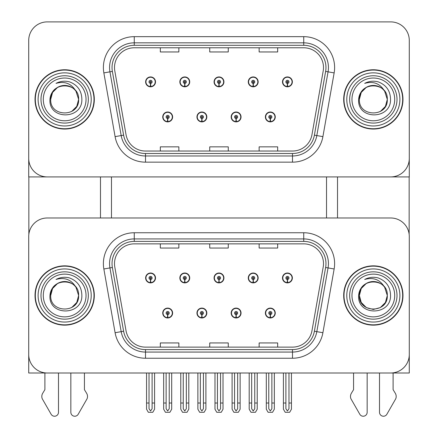 <?xml version="1.0" encoding="UTF-8"?>
<svg xmlns="http://www.w3.org/2000/svg" width="438" height="438" viewBox="0 0 438 438"><rect width="100%" height="100%" fill="white"/><g stroke="black" fill="none" stroke-linecap="round" stroke-linejoin="round"><path stroke-width="0.66" d="M162.739 313.033A4.938 4.938 0 0 0 167.677 317.977A4.938 4.938 0 0 0 172.621 313.033A4.938 4.938 0 0 0 167.677 308.095A4.938 4.938 0 0 0 162.739 313.033M196.952 313.033A4.938 4.938 0 0 0 201.891 317.977A4.938 4.938 0 0 0 206.835 313.033A4.938 4.938 0 0 0 201.891 308.095A4.938 4.938 0 0 0 196.952 313.033M231.165 313.033A4.938 4.938 0 0 0 236.109 317.977A4.938 4.938 0 0 0 241.048 313.033A4.938 4.938 0 0 0 236.109 308.095A4.938 4.938 0 0 0 231.165 313.033M248.275 277.955A4.938 4.938 0 0 0 253.213 282.893A4.938 4.938 0 0 0 258.157 277.955A4.938 4.938 0 0 0 253.213 273.016A4.938 4.938 0 0 0 248.275 277.955M214.062 277.955A4.938 4.938 0 0 0 219 282.893A4.938 4.938 0 0 0 223.938 277.955A4.938 4.938 0 0 0 219 273.016A4.938 4.938 0 0 0 214.062 277.955M179.843 277.955A4.938 4.938 0 0 0 184.787 282.893A4.938 4.938 0 0 0 189.725 277.955A4.938 4.938 0 0 0 184.787 273.016A4.938 4.938 0 0 0 179.843 277.955M145.63 277.955A4.938 4.938 0 0 0 150.568 282.893A4.938 4.938 0 0 0 155.512 277.955A4.938 4.938 0 0 0 150.568 273.016A4.938 4.938 0 0 0 145.63 277.955M265.379 313.033A4.938 4.938 0 0 0 270.323 317.977A4.938 4.938 0 0 0 275.261 313.033A4.938 4.938 0 0 0 270.323 308.095A4.938 4.938 0 0 0 265.379 313.033M282.488 277.955A4.938 4.938 0 0 0 287.432 282.893A4.938 4.938 0 0 0 292.37 277.955A4.938 4.938 0 0 0 287.432 273.016A4.938 4.938 0 0 0 282.488 277.955M409.284 373.001L409.284 236.515A18.527 18.527 0 0 0 390.751 217.987L47.249 217.987A18.527 18.527 0 0 0 28.716 236.515L28.716 373.001L409.284 373.001M326.524 176.914L326.524 217.987M111.476 176.914L111.476 217.987M162.739 116.946A4.938 4.938 0 0 0 167.677 121.89A4.938 4.938 0 0 0 172.621 116.946A4.938 4.938 0 0 0 167.677 112.008A4.938 4.938 0 0 0 162.739 116.946M196.952 116.946A4.938 4.938 0 0 0 201.891 121.89A4.938 4.938 0 0 0 206.835 116.946A4.938 4.938 0 0 0 201.891 112.008A4.938 4.938 0 0 0 196.952 116.946M231.165 116.946A4.938 4.938 0 0 0 236.109 121.89A4.938 4.938 0 0 0 241.048 116.946A4.938 4.938 0 0 0 236.109 112.008A4.938 4.938 0 0 0 231.165 116.946M248.275 81.868A4.938 4.938 0 0 0 253.213 86.812A4.938 4.938 0 0 0 258.157 81.868A4.938 4.938 0 0 0 253.213 76.929A4.938 4.938 0 0 0 248.275 81.868M214.062 81.868A4.938 4.938 0 0 0 219 86.812A4.938 4.938 0 0 0 223.938 81.868A4.938 4.938 0 0 0 219 76.929A4.938 4.938 0 0 0 214.062 81.868M179.843 81.868A4.938 4.938 0 0 0 184.787 86.812A4.938 4.938 0 0 0 189.725 81.868A4.938 4.938 0 0 0 184.787 76.929A4.938 4.938 0 0 0 179.843 81.868M145.63 81.868A4.938 4.938 0 0 0 150.568 86.812A4.938 4.938 0 0 0 155.512 81.868A4.938 4.938 0 0 0 150.568 76.929A4.938 4.938 0 0 0 145.63 81.868M265.379 116.946A4.938 4.938 0 0 0 270.323 121.89A4.938 4.938 0 0 0 275.261 116.946A4.938 4.938 0 0 0 270.323 112.008A4.938 4.938 0 0 0 265.379 116.946M282.488 81.868A4.938 4.938 0 0 0 287.432 86.812A4.938 4.938 0 0 0 292.37 81.868A4.938 4.938 0 0 0 287.432 76.929A4.938 4.938 0 0 0 282.488 81.868M409.284 176.914L409.284 40.427A18.527 18.527 0 0 0 390.751 21.9L47.249 21.9A18.527 18.527 0 0 0 28.716 40.427L28.716 176.914L409.284 176.914M35.018 295.497A29.647 29.647 0 0 0 64.665 325.138A29.647 29.647 0 0 0 94.307 295.497A29.647 29.647 0 0 0 64.665 265.85A29.647 29.647 0 0 0 35.018 295.497M343.693 295.497A29.647 29.647 0 0 0 373.335 325.138A29.647 29.647 0 0 0 402.982 295.497A29.647 29.647 0 0 0 373.335 265.85A29.647 29.647 0 0 0 343.693 295.497M114.504 263.627A19.765 19.765 0 0 1 134.263 243.862L303.737 243.862A19.765 19.765 0 0 1 323.195 267.06L311.96 330.794A19.765 19.765 0 0 1 292.496 347.126L145.504 347.126A19.765 19.765 0 0 1 126.04 330.794L114.805 267.06A19.765 19.765 0 0 1 114.504 263.627M112.035 263.627A22.234 22.234 0 0 0 112.369 267.487L123.609 331.221A22.234 22.234 0 0 0 145.504 349.595L292.496 349.595A22.234 22.234 0 0 0 314.391 331.221L325.631 267.487A22.234 22.234 0 0 0 303.737 241.393L134.263 241.393A22.234 22.234 0 0 0 112.035 263.627M103.855 268.987A30.879 30.879 0 0 1 134.263 232.748L303.737 232.748A30.879 30.879 0 0 1 334.145 268.987L322.905 332.727A30.879 30.879 0 0 1 292.496 358.24L145.504 358.24A30.879 30.879 0 0 1 115.095 332.727L103.855 268.987L109.938 267.919A24.703 24.703 0 0 1 134.263 238.924L303.737 238.924A24.703 24.703 0 0 1 328.062 267.919L316.822 331.654A24.703 24.703 0 0 1 292.496 352.064L145.504 352.064A24.703 24.703 0 0 1 121.178 331.654L109.938 267.919A24.703 24.703 0 0 1 109.56 263.627M390.751 217.987L47.249 217.987M28.716 236.515L28.716 354.473A18.527 18.527 0 0 0 47.249 373.001L390.751 373.001A18.527 18.527 0 0 0 409.284 354.473L409.284 236.515M209.736 243.862L209.736 248.045L228.264 248.045L228.264 243.862M160.33 243.862L160.33 248.045L178.857 248.045L178.857 243.862M259.143 243.862L259.143 248.045L277.67 248.045L277.67 243.862M228.264 347.126L228.264 342.943L209.736 342.943L209.736 347.126M178.857 347.126L178.857 342.943L160.33 342.943L160.33 347.126M277.67 347.126L277.67 342.943L259.143 342.943L259.143 347.126M35.018 99.41A29.647 29.647 0 0 0 64.665 129.051A29.647 29.647 0 0 0 94.307 99.41A29.647 29.647 0 0 0 64.665 69.762A29.647 29.647 0 0 0 35.018 99.41M343.693 99.41A29.647 29.647 0 0 0 373.335 129.051A29.647 29.647 0 0 0 402.982 99.41A29.647 29.647 0 0 0 373.335 69.762A29.647 29.647 0 0 0 343.693 99.41M114.504 67.54A19.765 19.765 0 0 1 134.263 47.775L303.737 47.775A19.765 19.765 0 0 1 323.195 70.972L311.96 134.707A19.765 19.765 0 0 1 292.496 151.039L145.504 151.039A19.765 19.765 0 0 1 126.04 134.707L114.805 70.972A19.765 19.765 0 0 1 114.504 67.54M112.035 67.54A22.234 22.234 0 0 0 112.369 71.399L123.609 135.139A22.234 22.234 0 0 0 145.504 153.508L292.496 153.508A22.234 22.234 0 0 0 314.391 135.139L325.631 71.399A22.234 22.234 0 0 0 303.737 45.306L134.263 45.306A22.234 22.234 0 0 0 112.035 67.54M103.855 72.905A30.879 30.879 0 0 1 134.263 36.661L303.737 36.661A30.879 30.879 0 0 1 334.145 72.905L322.905 136.64A30.879 30.879 0 0 1 292.496 162.153L145.504 162.153A30.879 30.879 0 0 1 115.095 136.64L103.855 72.905L109.938 71.832A24.703 24.703 0 0 1 134.263 42.836L303.737 42.836A24.703 24.703 0 0 1 328.062 71.832L316.822 135.566A24.703 24.703 0 0 1 292.496 155.977L145.504 155.977A24.703 24.703 0 0 1 121.178 135.566L109.938 71.832A24.703 24.703 0 0 1 109.56 67.54M390.751 21.9L47.249 21.9M28.716 40.427L28.716 158.386A18.527 18.527 0 0 0 47.249 176.914L390.751 176.914A18.527 18.527 0 0 0 409.284 158.386L409.284 40.427M209.736 47.775L209.736 51.958L228.264 51.958L228.264 47.775M160.33 47.775L160.33 51.958L178.857 51.958L178.857 47.775M259.143 47.775L259.143 51.958L277.67 51.958L277.67 47.775M228.264 151.039L228.264 146.856L209.736 146.856L209.736 151.039M178.857 151.039L178.857 146.856L160.33 146.856L160.33 151.039M277.67 151.039L277.67 146.856L259.143 146.856L259.143 151.039M271.867 373.001L271.867 408.753L270.323 410.954L268.779 408.753L268.779 403.02L266.309 403.02L266.309 409.196L268.089 412.284L272.551 412.284L274.336 409.196L274.336 373.001M270.257 314.577L270.12 317.66A4.632 4.632 0 0 1 265.691 313.033A4.632 4.632 0 0 1 270.323 308.401A4.632 4.632 0 0 1 274.954 313.033A4.632 4.632 0 0 1 270.525 317.66L270.388 314.577A1.544 1.544 0 0 0 271.867 313.033A1.544 1.544 0 0 0 270.323 311.489A1.544 1.544 0 0 0 268.779 313.033A1.544 1.544 0 0 0 270.257 314.577L270.295 313.652A0.619 0.619 0 0 1 269.704 313.033A0.619 0.619 0 0 1 270.323 312.414A0.619 0.619 0 0 1 270.941 313.033A0.619 0.619 0 0 1 270.35 313.652L270.388 314.577M275.108 314.27L274.785 314.27M274.785 311.801L275.108 311.801M265.861 314.27L265.537 314.27M265.537 311.801L265.861 311.801M266.309 373.001L266.309 403.02M268.779 373.001L268.779 403.02M271.867 403.02L274.336 403.02M288.976 373.001L288.976 408.753L287.432 410.954L285.888 408.753L285.888 403.02L283.413 403.02L283.413 409.196L285.198 412.284L289.66 412.284L291.445 409.196L291.445 373.001M287.361 279.499L287.229 282.581A4.632 4.632 0 0 1 282.8 277.955A4.632 4.632 0 0 1 287.432 273.323A4.632 4.632 0 0 1 292.064 277.955A4.632 4.632 0 0 1 287.629 282.581L287.498 279.499A1.544 1.544 0 0 0 288.976 277.955A1.544 1.544 0 0 0 287.432 276.411A1.544 1.544 0 0 0 285.888 277.955A1.544 1.544 0 0 0 287.361 279.499L287.405 278.573A0.619 0.619 0 0 1 286.813 277.955A0.619 0.619 0 0 1 287.432 277.336A0.619 0.619 0 0 1 288.045 277.955A0.619 0.619 0 0 1 287.454 278.573L287.498 279.499M292.212 279.192L291.894 279.192M291.894 276.717L292.212 276.717M282.964 279.192L282.647 279.192M282.647 276.717L282.964 276.717M283.413 373.001L283.413 403.02M285.888 373.001L285.888 403.02M288.976 403.02L291.445 403.02M270.257 118.49L270.12 121.578A4.632 4.632 0 0 1 265.691 116.946A4.632 4.632 0 0 1 270.323 112.314A4.632 4.632 0 0 1 274.954 116.946A4.632 4.632 0 0 1 270.525 121.578L270.388 118.49A1.544 1.544 0 0 0 271.867 116.946A1.544 1.544 0 0 0 270.323 115.402A1.544 1.544 0 0 0 268.779 116.946A1.544 1.544 0 0 0 270.257 118.49L270.295 117.565A0.619 0.619 0 0 1 269.704 116.946A0.619 0.619 0 0 1 270.323 116.333A0.619 0.619 0 0 1 270.941 116.946A0.619 0.619 0 0 1 270.35 117.565L270.388 118.49M275.108 118.183L274.785 118.183M274.785 115.714L275.108 115.714M265.861 118.183L265.537 118.183M265.537 115.714L265.861 115.714M287.361 83.412L287.229 86.494A4.632 4.632 0 0 1 282.8 81.868A4.632 4.632 0 0 1 287.432 77.236A4.632 4.632 0 0 1 292.064 81.868A4.632 4.632 0 0 1 287.629 86.494L287.498 83.412A1.544 1.544 0 0 0 288.976 81.868A1.544 1.544 0 0 0 287.432 80.324A1.544 1.544 0 0 0 285.888 81.868A1.544 1.544 0 0 0 287.361 83.412L287.405 82.486A0.619 0.619 0 0 1 286.813 81.868A0.619 0.619 0 0 1 287.432 81.249A0.619 0.619 0 0 1 288.045 81.868A0.619 0.619 0 0 1 287.454 82.486L287.498 83.412M292.212 83.105L291.894 83.105M291.894 80.636L292.212 80.636M282.964 83.105L282.647 83.105M282.647 80.636L282.964 80.636M253.148 83.412L253.011 86.494A4.632 4.632 0 0 1 248.581 81.868A4.632 4.632 0 0 1 253.213 77.236A4.632 4.632 0 0 1 257.845 81.868A4.632 4.632 0 0 1 253.416 86.494L253.284 83.412A1.544 1.544 0 0 0 254.757 81.868A1.544 1.544 0 0 0 253.213 80.324A1.544 1.544 0 0 0 251.669 81.868A1.544 1.544 0 0 0 253.148 83.412L253.186 82.486A0.619 0.619 0 0 1 252.595 81.868A0.619 0.619 0 0 1 253.213 81.249A0.619 0.619 0 0 1 253.832 81.868A0.619 0.619 0 0 1 253.241 82.486L253.284 83.412M257.998 83.105L257.681 83.105M257.681 80.636L257.998 80.636M248.751 83.105L248.434 83.105M248.434 80.636L248.751 80.636M218.934 83.412L218.797 86.494A4.632 4.632 0 0 1 214.368 81.868A4.632 4.632 0 0 1 219 77.236A4.632 4.632 0 0 1 223.632 81.868A4.632 4.632 0 0 1 219.203 86.494L219.066 83.412A1.544 1.544 0 0 0 220.544 81.868A1.544 1.544 0 0 0 219 80.324A1.544 1.544 0 0 0 217.456 81.868A1.544 1.544 0 0 0 218.934 83.412L218.973 82.486A0.619 0.619 0 0 1 218.381 81.868A0.619 0.619 0 0 1 219 81.249A0.619 0.619 0 0 1 219.619 81.868A0.619 0.619 0 0 1 219.027 82.486L219.066 83.412M223.785 83.105L223.462 83.105M223.462 80.636L223.785 80.636M214.538 83.105L214.215 83.105M214.215 80.636L214.538 80.636M184.716 83.412L184.584 86.494A4.632 4.632 0 0 1 180.155 81.868A4.632 4.632 0 0 1 184.787 77.236A4.632 4.632 0 0 1 189.419 81.868A4.632 4.632 0 0 1 184.989 86.494L184.852 83.412A1.544 1.544 0 0 0 186.331 81.868A1.544 1.544 0 0 0 184.787 80.324A1.544 1.544 0 0 0 183.243 81.868A1.544 1.544 0 0 0 184.716 83.412L184.759 82.486A0.619 0.619 0 0 1 184.168 81.868A0.619 0.619 0 0 1 184.787 81.249A0.619 0.619 0 0 1 185.405 81.868A0.619 0.619 0 0 1 184.814 82.486L184.852 83.412M189.566 83.105L189.249 83.105M189.249 80.636L189.566 80.636M180.319 83.105L180.002 83.105M180.002 80.636L180.319 80.636M150.502 83.412L150.371 86.494A4.632 4.632 0 0 1 145.936 81.868A4.632 4.632 0 0 1 150.568 77.236A4.632 4.632 0 0 1 155.2 81.868A4.632 4.632 0 0 1 150.771 86.494L150.639 83.412A1.544 1.544 0 0 0 152.112 81.868A1.544 1.544 0 0 0 150.568 80.324A1.544 1.544 0 0 0 149.024 81.868A1.544 1.544 0 0 0 150.502 83.412L150.546 82.486A0.619 0.619 0 0 1 149.955 81.868A0.619 0.619 0 0 1 150.568 81.249A0.619 0.619 0 0 1 151.187 81.868A0.619 0.619 0 0 1 150.595 82.486L150.639 83.412M155.353 83.105L155.036 83.105M155.036 80.636L155.353 80.636M146.106 83.105L145.788 83.105M145.788 80.636L146.106 80.636M254.757 373.001L254.757 408.753L253.213 410.954L251.669 408.753L251.669 403.02L249.2 403.02L249.2 409.196L250.985 412.284L255.447 412.284L257.226 409.196L257.226 373.001M253.148 279.499L253.011 282.581A4.632 4.632 0 0 1 248.581 277.955A4.632 4.632 0 0 1 253.213 273.323A4.632 4.632 0 0 1 257.845 277.955A4.632 4.632 0 0 1 253.416 282.581L253.284 279.499A1.544 1.544 0 0 0 254.757 277.955A1.544 1.544 0 0 0 253.213 276.411A1.544 1.544 0 0 0 251.669 277.955A1.544 1.544 0 0 0 253.148 279.499L253.186 278.573A0.619 0.619 0 0 1 252.595 277.955A0.619 0.619 0 0 1 253.213 277.336A0.619 0.619 0 0 1 253.832 277.955A0.619 0.619 0 0 1 253.241 278.573L253.284 279.499M257.998 279.192L257.681 279.192M257.681 276.717L257.998 276.717M248.751 279.192L248.434 279.192M248.434 276.717L248.751 276.717M249.2 373.001L249.2 403.02M251.669 373.001L251.669 403.02M254.757 403.02L257.226 403.02M220.544 373.001L220.544 408.753L219 410.954L217.456 408.753L217.456 403.02L214.987 403.02L214.987 409.196L216.766 412.284L221.234 412.284L223.013 409.196L223.013 373.001M218.934 279.499L218.797 282.581A4.632 4.632 0 0 1 214.368 277.955A4.632 4.632 0 0 1 219 273.323A4.632 4.632 0 0 1 223.632 277.955A4.632 4.632 0 0 1 219.203 282.581L219.066 279.499A1.544 1.544 0 0 0 220.544 277.955A1.544 1.544 0 0 0 219 276.411A1.544 1.544 0 0 0 217.456 277.955A1.544 1.544 0 0 0 218.934 279.499L218.973 278.573A0.619 0.619 0 0 1 218.381 277.955A0.619 0.619 0 0 1 219 277.336A0.619 0.619 0 0 1 219.619 277.955A0.619 0.619 0 0 1 219.027 278.573L219.066 279.499M223.785 279.192L223.462 279.192M223.462 276.717L223.785 276.717M214.538 279.192L214.215 279.192M214.215 276.717L214.538 276.717M214.987 373.001L214.987 403.02M217.456 373.001L217.456 403.02M220.544 403.02L223.013 403.02M186.331 373.001L186.331 408.753L184.787 410.954L183.243 408.753L183.243 403.02L180.774 403.02L180.774 409.196L182.553 412.284L187.015 412.284L188.8 409.196L188.8 373.001M184.716 279.499L184.584 282.581A4.632 4.632 0 0 1 180.155 277.955A4.632 4.632 0 0 1 184.787 273.323A4.632 4.632 0 0 1 189.419 277.955A4.632 4.632 0 0 1 184.989 282.581L184.852 279.499A1.544 1.544 0 0 0 186.331 277.955A1.544 1.544 0 0 0 184.787 276.411A1.544 1.544 0 0 0 183.243 277.955A1.544 1.544 0 0 0 184.716 279.499L184.759 278.573A0.619 0.619 0 0 1 184.168 277.955A0.619 0.619 0 0 1 184.787 277.336A0.619 0.619 0 0 1 185.405 277.955A0.619 0.619 0 0 1 184.814 278.573L184.852 279.499M189.566 279.192L189.249 279.192M189.249 276.717L189.566 276.717M180.319 279.192L180.002 279.192M180.002 276.717L180.319 276.717M180.774 373.001L180.774 403.02M183.243 373.001L183.243 403.02M186.331 403.02L188.8 403.02M152.112 373.001L152.112 408.753L150.568 410.954L149.024 408.753L149.024 403.02L146.555 403.02L146.555 409.196L148.34 412.284L152.802 412.284L154.587 409.196L154.587 373.001M150.502 279.499L150.371 282.581A4.632 4.632 0 0 1 145.936 277.955A4.632 4.632 0 0 1 150.568 273.323A4.632 4.632 0 0 1 155.2 277.955A4.632 4.632 0 0 1 150.771 282.581L150.639 279.499A1.544 1.544 0 0 0 152.112 277.955A1.544 1.544 0 0 0 150.568 276.411A1.544 1.544 0 0 0 149.024 277.955A1.544 1.544 0 0 0 150.502 279.499L150.546 278.573A0.619 0.619 0 0 1 149.955 277.955A0.619 0.619 0 0 1 150.568 277.336A0.619 0.619 0 0 1 151.187 277.955A0.619 0.619 0 0 1 150.595 278.573L150.639 279.499M155.353 279.192L155.036 279.192M155.036 276.717L155.353 276.717M146.106 279.192L145.788 279.192M145.788 276.717L146.106 276.717M146.555 373.001L146.555 403.02M149.024 373.001L149.024 403.02M152.112 403.02L154.587 403.02M237.653 373.001L237.653 408.753L236.109 410.954L234.565 408.753L234.565 403.02L232.091 403.02L232.091 409.196L233.876 412.284L238.338 412.284L240.123 409.196L240.123 373.001M236.038 314.577L235.907 317.66A4.632 4.632 0 0 1 231.478 313.033A4.632 4.632 0 0 1 236.109 308.401A4.632 4.632 0 0 1 240.741 313.033A4.632 4.632 0 0 1 236.312 317.66L236.175 314.577A1.544 1.544 0 0 0 237.653 313.033A1.544 1.544 0 0 0 236.109 311.489A1.544 1.544 0 0 0 234.565 313.033A1.544 1.544 0 0 0 236.038 314.577L236.082 313.652A0.619 0.619 0 0 1 235.491 313.033A0.619 0.619 0 0 1 236.109 312.414A0.619 0.619 0 0 1 236.723 313.033A0.619 0.619 0 0 1 236.137 313.652L236.175 314.577M240.889 314.27L240.571 314.27M240.571 311.801L240.889 311.801M231.642 314.27L231.324 314.27M231.324 311.801L231.642 311.801M232.091 373.001L232.091 403.02M234.565 373.001L234.565 403.02M237.653 403.02L240.123 403.02M203.435 373.001L203.435 408.753L201.891 410.954L200.347 408.753L200.347 403.02L197.877 403.02L197.877 409.196L199.662 412.284L204.124 412.284L205.909 409.196L205.909 373.001M201.825 314.577L201.688 317.66A4.632 4.632 0 0 1 197.259 313.033A4.632 4.632 0 0 1 201.891 308.401A4.632 4.632 0 0 1 206.522 313.033A4.632 4.632 0 0 1 202.093 317.66L201.962 314.577A1.544 1.544 0 0 0 203.435 313.033A1.544 1.544 0 0 0 201.891 311.489A1.544 1.544 0 0 0 200.347 313.033A1.544 1.544 0 0 0 201.825 314.577L201.863 313.652A0.619 0.619 0 0 1 201.277 313.033A0.619 0.619 0 0 1 201.891 312.414A0.619 0.619 0 0 1 202.509 313.033A0.619 0.619 0 0 1 201.918 313.652L201.962 314.577M206.676 314.27L206.358 314.27M206.358 311.801L206.676 311.801M197.429 314.27L197.111 314.27M197.111 311.801L197.429 311.801M197.877 373.001L197.877 403.02M200.347 373.001L200.347 403.02M203.435 403.02L205.909 403.02M169.221 373.001L169.221 408.753L167.677 410.954L166.133 408.753L166.133 403.02L163.664 403.02L163.664 409.196L165.449 412.284L169.911 412.284L171.691 409.196L171.691 373.001M167.612 314.577L167.475 317.66A4.632 4.632 0 0 1 163.046 313.033A4.632 4.632 0 0 1 167.677 308.401A4.632 4.632 0 0 1 172.309 313.033A4.632 4.632 0 0 1 167.88 317.66L167.743 314.577A1.544 1.544 0 0 0 169.221 313.033A1.544 1.544 0 0 0 167.677 311.489A1.544 1.544 0 0 0 166.133 313.033A1.544 1.544 0 0 0 167.612 314.577L167.65 313.652A0.619 0.619 0 0 1 167.059 313.033A0.619 0.619 0 0 1 167.677 312.414A0.619 0.619 0 0 1 168.296 313.033A0.619 0.619 0 0 1 167.705 313.652L167.743 314.577M172.463 314.27L172.139 314.27M172.139 311.801L172.463 311.801M163.215 314.27L162.892 314.27M162.892 311.801L163.215 311.801M163.664 373.001L163.664 403.02M166.133 373.001L166.133 403.02M169.221 403.02L171.691 403.02M236.038 118.49L235.907 121.578A4.632 4.632 0 0 1 231.478 116.946A4.632 4.632 0 0 1 236.109 112.314A4.632 4.632 0 0 1 240.741 116.946A4.632 4.632 0 0 1 236.312 121.578L236.175 118.49A1.544 1.544 0 0 0 237.653 116.946A1.544 1.544 0 0 0 236.109 115.402A1.544 1.544 0 0 0 234.565 116.946A1.544 1.544 0 0 0 236.038 118.49L236.082 117.565A0.619 0.619 0 0 1 235.491 116.946A0.619 0.619 0 0 1 236.109 116.333A0.619 0.619 0 0 1 236.723 116.946A0.619 0.619 0 0 1 236.137 117.565L236.175 118.49M240.889 118.183L240.571 118.183M240.571 115.714L240.889 115.714M231.642 118.183L231.324 118.183M231.324 115.714L231.642 115.714M201.825 118.49L201.688 121.578A4.632 4.632 0 0 1 197.259 116.946A4.632 4.632 0 0 1 201.891 112.314A4.632 4.632 0 0 1 206.522 116.946A4.632 4.632 0 0 1 202.093 121.578L201.962 118.49A1.544 1.544 0 0 0 203.435 116.946A1.544 1.544 0 0 0 201.891 115.402A1.544 1.544 0 0 0 200.347 116.946A1.544 1.544 0 0 0 201.825 118.49L201.863 117.565A0.619 0.619 0 0 1 201.277 116.946A0.619 0.619 0 0 1 201.891 116.333A0.619 0.619 0 0 1 202.509 116.946A0.619 0.619 0 0 1 201.918 117.565L201.962 118.49M206.676 118.183L206.358 118.183M206.358 115.714L206.676 115.714M197.429 118.183L197.111 118.183M197.111 115.714L197.429 115.714M167.612 118.49L167.475 121.578A4.632 4.632 0 0 1 163.046 116.946A4.632 4.632 0 0 1 167.677 112.314A4.632 4.632 0 0 1 172.309 116.946A4.632 4.632 0 0 1 167.88 121.578L167.743 118.49A1.544 1.544 0 0 0 169.221 116.946A1.544 1.544 0 0 0 167.677 115.402A1.544 1.544 0 0 0 166.133 116.946A1.544 1.544 0 0 0 167.612 118.49L167.65 117.565A0.619 0.619 0 0 1 167.059 116.946A0.619 0.619 0 0 1 167.677 116.333A0.619 0.619 0 0 1 168.296 116.946A0.619 0.619 0 0 1 167.705 117.565L167.743 118.49M172.463 118.183L172.139 118.183M172.139 115.714L172.463 115.714M163.215 118.183L162.892 118.183M162.892 115.714L163.215 115.714M28.842 176.914L28.842 234.379M100.483 176.914L100.483 217.987M337.517 176.914L337.517 217.987M409.158 176.914L409.158 234.379M70.841 373.001L70.841 412.289A3.942 3.942 0 0 0 78.199 414.26L87.069 398.772A6.176 6.176 0 0 0 86.62 393.269L84.424 389.65L84.424 373.001M44.9 373.001L44.9 389.65L42.705 393.269A6.176 6.176 0 0 0 42.256 398.772L51.131 414.26A3.942 3.942 0 0 0 58.489 412.289L58.489 373.001M379.511 373.001L379.511 412.289A3.942 3.942 0 0 0 386.869 414.26L395.744 398.772A6.176 6.176 0 0 0 395.295 393.269L393.1 389.65L393.1 373.001M353.575 373.001L353.575 389.65L351.38 393.269A6.176 6.176 0 0 0 350.931 398.772L359.801 414.26A3.942 3.942 0 0 0 367.159 412.289L367.159 373.001M86.034 295.497A21.374 21.374 0 0 1 64.665 316.866A21.374 21.374 0 0 1 43.291 295.497A21.374 21.374 0 0 1 64.665 274.122A21.374 21.374 0 0 1 86.034 295.497M35.325 295.497A29.335 29.335 0 0 1 64.665 266.156A29.335 29.335 0 0 1 94 295.497A29.335 29.335 0 0 1 64.665 324.832A29.335 29.335 0 0 1 35.325 295.497M75.977 287.312L78.626 295.497C79.481 313.504 49.85 313.504 50.704 295.497C49.85 277.484 79.481 277.484 78.626 295.497C79.481 313.504 49.844 313.504 50.704 295.497C49.844 277.484 79.481 277.484 78.626 295.497L75.977 287.312C71.421 279.619 64.764 277.008 56.015 279.471C60.378 277.199 64.933 276.701 69.669 277.988C77.641 281.125 81.703 286.956 81.857 295.497C82.443 315.842 48.487 316.351 49.959 295.497C50.299 290.755 52.423 287.021 56.343 284.284A13.961 13.961 0 0 1 75.977 287.312L76.754 288.516M78.626 295.497L76.754 302.477L71.646 307.585L76.754 302.477L78.626 295.497L76.754 302.477L71.646 307.585M50.704 295.497L52.571 288.516L57.685 283.402L52.571 288.516L50.704 295.497C50.72 291.834 52.034 288.593 54.64 285.773M394.709 99.41A21.374 21.374 0 0 1 373.335 120.778A21.374 21.374 0 0 1 351.966 99.41A21.374 21.374 0 0 1 373.335 78.035A21.374 21.374 0 0 1 394.709 99.41M344 99.41A29.335 29.335 0 0 1 373.335 70.075A29.335 29.335 0 0 1 402.675 99.41A29.335 29.335 0 0 1 373.335 128.745A29.335 29.335 0 0 1 344 99.41M384.652 91.224L387.296 99.41C388.156 117.417 358.519 117.417 359.374 99.41C358.519 81.397 388.156 81.397 387.296 99.41C388.156 117.417 358.519 117.417 359.374 99.41C358.519 81.397 388.156 81.397 387.296 99.41L384.652 91.224C380.091 83.532 373.439 80.921 364.69 83.384C369.053 81.112 373.609 80.619 378.344 81.906C386.316 85.038 390.378 90.874 390.526 99.41C391.118 119.755 357.162 120.264 358.634 99.41C358.968 94.668 361.098 90.934 365.018 88.197A13.961 13.961 0 0 1 384.652 91.224L385.429 92.429M387.296 99.41L385.429 106.39L380.315 111.498L385.429 106.39L387.296 99.41L385.429 106.39L380.315 111.498M359.374 99.41L361.246 92.429L366.354 87.315L361.246 92.429L359.374 99.41C359.395 95.747 360.709 92.506 363.316 89.686M394.709 295.497A21.374 21.374 0 0 1 373.335 316.866A21.374 21.374 0 0 1 351.966 295.497A21.374 21.374 0 0 1 373.335 274.122A21.374 21.374 0 0 1 394.709 295.497M344 295.497A29.335 29.335 0 0 1 373.335 266.156A29.335 29.335 0 0 1 402.675 295.497A29.335 29.335 0 0 1 373.335 324.832A29.335 29.335 0 0 1 344 295.497M384 304.509L380.315 307.585L373.335 309.458L366.354 307.585L361.246 302.477L359.374 295.497C358.519 277.484 388.156 277.484 387.296 295.497C388.156 313.504 358.519 313.504 359.374 295.497C358.519 277.484 388.156 277.484 387.296 295.497L384.652 287.312C380.091 279.619 373.439 277.008 364.69 279.471C369.053 277.199 373.609 276.701 378.344 277.988C386.316 281.125 390.378 286.956 390.526 295.497C391.118 315.842 357.162 316.351 358.634 295.497C358.968 290.755 361.098 287.021 365.018 284.284A13.961 13.961 0 0 1 384.652 287.312L385.429 288.516M384.652 287.312L387.296 295.497L385.429 302.477L380.315 307.585L385.429 302.477L387.296 295.497C388.156 313.504 358.519 313.504 359.374 295.497L361.246 288.516L366.354 283.402L361.246 288.516L359.374 295.497C359.395 291.834 360.709 288.593 363.316 285.773M86.034 99.41A21.374 21.374 0 0 1 64.665 120.778A21.374 21.374 0 0 1 43.291 99.41A21.374 21.374 0 0 1 64.665 78.035A21.374 21.374 0 0 1 86.034 99.41M35.325 99.41A29.335 29.335 0 0 1 64.665 70.075A29.335 29.335 0 0 1 94 99.41A29.335 29.335 0 0 1 64.665 128.745A29.335 29.335 0 0 1 35.325 99.41M75.977 91.224L78.626 99.41C79.481 117.417 49.85 117.417 50.704 99.41C49.85 81.397 79.481 81.397 78.626 99.41C79.481 117.417 49.844 117.417 50.704 99.41C49.844 81.397 79.481 81.397 78.626 99.41L75.977 91.224C71.421 83.532 64.764 80.921 56.015 83.384C60.378 81.112 64.933 80.619 69.669 81.906C77.641 85.038 81.703 90.874 81.857 99.41C82.443 119.755 48.487 120.264 49.959 99.41C50.299 94.668 52.423 90.934 56.343 88.197A13.961 13.961 0 0 1 75.977 91.224L76.754 92.429M78.626 99.41L76.754 106.39L71.646 111.498L76.754 106.39L78.626 99.41L76.754 106.39L71.646 111.498M50.704 99.41L52.571 92.429L57.685 87.315L52.571 92.429L50.704 99.41C50.72 95.747 52.034 92.506 54.64 89.686M303.737 232.748L303.737 241.393M109.938 267.919L112.369 267.487M145.504 358.24L145.504 349.595M292.496 349.595L292.496 358.24M314.391 331.221L322.905 332.727M115.095 332.727L123.609 331.221M325.631 267.487L334.145 268.987M134.263 232.748L134.263 241.393M303.737 36.661L303.737 45.306M109.938 71.832L112.369 71.399M145.504 162.153L145.504 153.508M292.496 153.508L292.496 162.153M314.391 135.139L322.905 136.64M115.095 136.64L123.609 135.139M325.631 71.399L334.145 72.905M134.263 36.661L134.263 45.306M270.12 317.66A4.632 4.632 0 0 1 265.691 313.033M287.229 282.581A4.632 4.632 0 0 1 282.8 277.955M270.12 121.578A4.632 4.632 0 0 1 265.691 116.946M287.229 86.494A4.632 4.632 0 0 1 282.8 81.868M253.011 86.494A4.632 4.632 0 0 1 248.581 81.868M218.797 86.494A4.632 4.632 0 0 1 214.368 81.868M184.584 86.494A4.632 4.632 0 0 1 180.155 81.868M150.371 86.494A4.632 4.632 0 0 1 145.936 81.868M253.011 282.581A4.632 4.632 0 0 1 248.581 277.955M218.797 282.581A4.632 4.632 0 0 1 214.368 277.955M184.584 282.581A4.632 4.632 0 0 1 180.155 277.955M150.371 282.581A4.632 4.632 0 0 1 145.936 277.955M235.907 317.66A4.632 4.632 0 0 1 231.478 313.033M201.688 317.66A4.632 4.632 0 0 1 197.259 313.033M167.475 317.66A4.632 4.632 0 0 1 163.046 313.033M235.907 121.578A4.632 4.632 0 0 1 231.478 116.946M201.688 121.578A4.632 4.632 0 0 1 197.259 116.946M167.475 121.578A4.632 4.632 0 0 1 163.046 116.946M88.328 295.497A23.663 23.663 0 0 1 64.665 319.16A23.663 23.663 0 0 1 40.997 295.497A23.663 23.663 0 0 1 64.665 271.834A23.663 23.663 0 0 1 88.328 295.497M38.106 295.497A26.559 26.559 0 0 1 64.665 268.937A26.559 26.559 0 0 1 91.219 295.497A26.559 26.559 0 0 1 64.665 322.05A26.559 26.559 0 0 1 38.106 295.497M397.003 99.41A23.663 23.663 0 0 1 373.335 123.073A23.663 23.663 0 0 1 349.672 99.41A23.663 23.663 0 0 1 373.335 75.747A23.663 23.663 0 0 1 397.003 99.41M346.781 99.41A26.559 26.559 0 0 1 373.335 72.85A26.559 26.559 0 0 1 399.894 99.41A26.559 26.559 0 0 1 373.335 125.963A26.559 26.559 0 0 1 346.781 99.41M397.003 295.497A23.663 23.663 0 0 1 373.335 319.16A23.663 23.663 0 0 1 349.672 295.497A23.663 23.663 0 0 1 373.335 271.834A23.663 23.663 0 0 1 397.003 295.497M346.781 295.497A26.559 26.559 0 0 1 373.335 268.937A26.559 26.559 0 0 1 399.894 295.497A26.559 26.559 0 0 1 373.335 322.05A26.559 26.559 0 0 1 346.781 295.497M88.328 99.41A23.663 23.663 0 0 1 64.665 123.073A23.663 23.663 0 0 1 40.997 99.41A23.663 23.663 0 0 1 64.665 75.747A23.663 23.663 0 0 1 88.328 99.41M38.106 99.41A26.559 26.559 0 0 1 64.665 72.85A26.559 26.559 0 0 1 91.219 99.41A26.559 26.559 0 0 1 64.665 125.963A26.559 26.559 0 0 1 38.106 99.41"/></g></svg>
